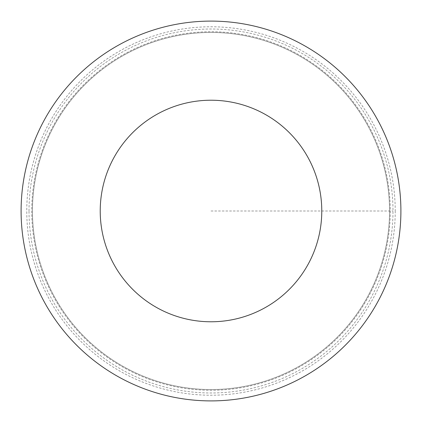 <?xml version="1.0" encoding="UTF-8"?>
<svg xmlns="http://www.w3.org/2000/svg" width="422" height="422" viewBox="0 0 422 422"><rect width="100%" height="100%" fill="white"/><g stroke="black" fill="none" stroke-linecap="round" stroke-linejoin="round"><path stroke-width="0.32" stroke-dasharray="2.11 1.58" d="M390.26 211A179.26 179.26 0 0 1 121.372 366.243A179.26 179.26 0 0 1 121.372 55.757A179.26 179.26 0 0 1 390.26 211A179.26 179.26 0 0 1 121.372 366.243A179.26 179.26 0 0 1 121.372 55.757A179.26 179.26 0 0 1 390.26 211M400.9 211A189.9 189.9 0 0 1 116.05 375.459A189.9 189.9 0 0 1 116.05 46.541A189.9 189.9 0 0 1 400.9 211M32.457 211A178.543 178.543 0 0 0 211 389.543A178.543 178.543 0 0 0 389.543 211A178.543 178.543 0 0 0 211 32.457A178.543 178.543 0 0 0 32.457 211A178.543 178.543 0 0 0 211 389.543A178.543 178.543 0 0 0 389.543 211A178.543 178.543 0 0 0 211 32.457A178.543 178.543 0 0 0 32.457 211A178.543 178.543 0 0 0 211 389.543A178.543 178.543 0 0 0 389.543 211A178.543 178.543 0 0 0 211 32.457A178.543 178.543 0 0 0 32.457 211M29.012 211A181.987 181.987 0 0 1 211 29.012A181.987 181.987 0 0 1 392.987 211A181.987 181.987 0 0 1 211 392.987A181.987 181.987 0 0 1 29.012 211M211 211L392.987 211L211 211M395.224 211A184.224 184.224 0 0 1 118.888 370.542A184.224 184.224 0 0 1 118.888 51.458A184.224 184.224 0 0 1 395.224 211"/><path stroke-width="0.63" d="M321.775 211A110.775 110.775 0 0 1 155.612 306.936A110.775 110.775 0 0 1 155.612 115.064A110.775 110.775 0 0 1 321.775 211M400.9 211A189.9 189.9 0 0 1 116.05 375.459A189.9 189.9 0 0 1 116.05 46.541A189.9 189.9 0 0 1 400.9 211"/></g></svg>
